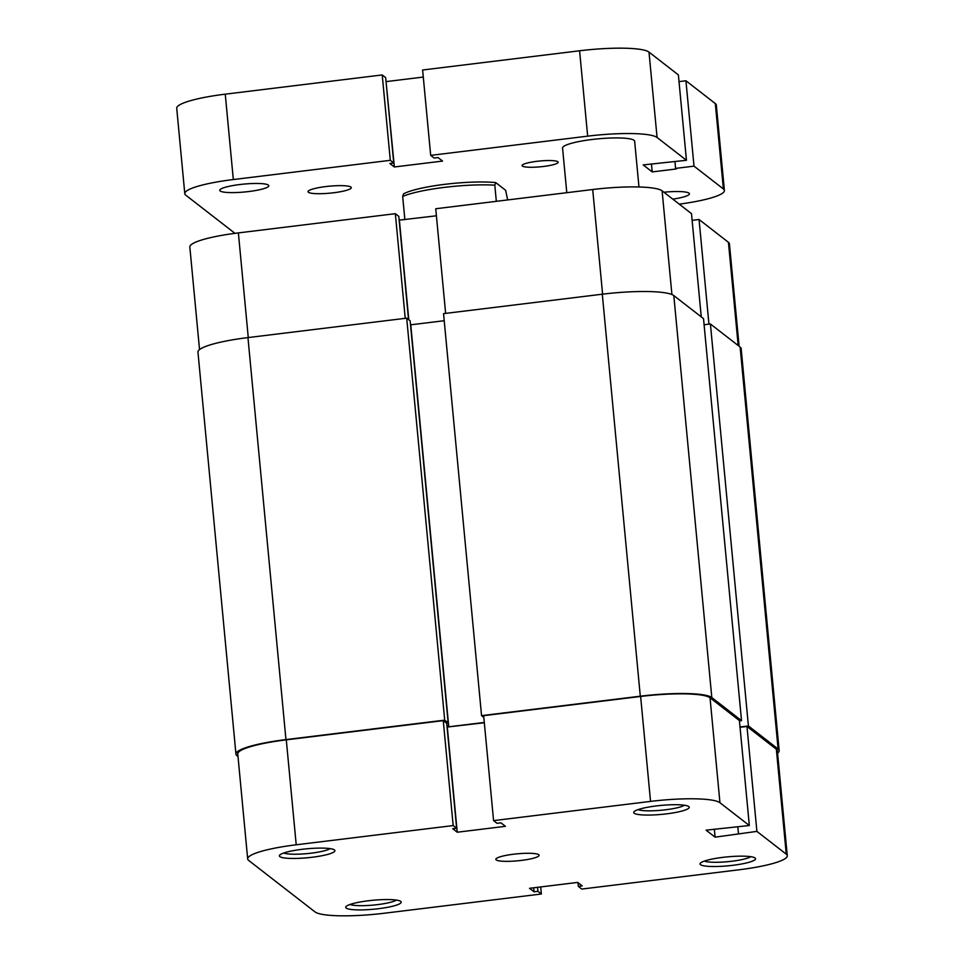 <?xml version="1.0" encoding="UTF-8"?>
<svg xmlns="http://www.w3.org/2000/svg" width="964" height="964" viewBox="0 0 964 964"><rect width="100%" height="100%" fill="white"/><g stroke="black" fill="none" stroke-linecap="round" stroke-linejoin="round"><path stroke-width="1.45" d="M285.959 739.593L247.953 337.593L406.7 318.156L444.705 720.144L285.959 739.593A61.551 9.917 174.6 0 0 235.951 754.125A61.551 9.917 174.6 0 0 236.987 755.716L238 756.487M777.587 753.149A61.551 9.917 174.6 0 0 779.165 750.607L741.159 348.619A61.551 9.917 174.6 0 0 740.123 347.028L710.408 323.976L704.094 324.748M779.165 750.607A61.551 9.917 174.6 0 0 778.117 749.016L740.123 347.028M778.117 749.016L748.413 725.964L710.408 323.976M748.413 725.964L740.015 727.001M640.301 696.201A61.551 9.917 174.6 0 1 711.806 697.562L741.521 720.614L703.515 318.626L673.812 295.574A61.551 9.917 174.6 0 0 602.295 294.201L443.548 313.637L481.554 715.637L640.301 696.201L602.295 294.201M741.521 720.614L739.436 720.867M481.554 715.637L483.82 717.397M446.898 725.362L448.766 726.796L410.76 324.808L444.223 320.711M448.766 726.796L484.289 722.446M444.705 720.144L448.152 722.819L410.146 320.831L406.7 318.156M448.152 722.819L446.38 723.036M247.953 337.593A61.551 9.917 174.6 0 0 197.957 352.137L235.951 754.125M400.747 901.388A27.884 4.495 -5.4 0 1 400.783 901.412A27.884 4.495 -5.4 0 1 378.491 908.703A27.884 4.495 -5.4 0 1 346.184 908.076A27.884 4.495 -5.4 0 1 346.016 906.594A27.884 4.495 -5.4 0 1 372.96 900.268A27.884 4.495 -5.4 0 1 400.747 901.388M350.065 904.461A24.257 3.904 174.6 0 0 373.502 905.063A24.257 3.904 174.6 0 0 396.397 900.087M334.436 849.935A27.884 4.495 -5.4 0 1 334.46 849.959A27.884 4.495 -5.4 0 1 312.179 857.249A27.884 4.495 -5.4 0 1 279.861 856.622A27.884 4.495 -5.4 0 1 279.693 855.14A27.884 4.495 -5.4 0 1 306.648 848.814A27.884 4.495 -5.4 0 1 334.436 849.935M283.753 853.007A24.257 3.904 174.6 0 0 307.179 853.61A24.257 3.904 174.6 0 0 330.086 848.633M755.089 857.996A27.884 4.495 -5.4 0 1 755.113 858.02A27.884 4.495 -5.4 0 1 732.833 865.311A27.884 4.495 -5.4 0 1 700.515 864.684A27.884 4.495 -5.4 0 1 700.358 863.202A27.884 4.495 -5.4 0 1 727.302 856.876A27.884 4.495 -5.4 0 1 755.089 857.996M704.407 861.069A24.257 3.904 174.6 0 0 727.832 861.671A24.257 3.904 174.6 0 0 750.739 856.695M688.778 806.543A27.884 4.495 -5.4 0 1 688.802 806.567A27.884 4.495 -5.4 0 1 666.522 813.857A27.884 4.495 -5.4 0 1 634.204 813.23A27.884 4.495 -5.4 0 1 634.035 811.748A27.884 4.495 -5.4 0 1 660.991 805.422A27.884 4.495 -5.4 0 1 688.778 806.543M638.084 809.615A24.257 3.904 174.6 0 0 661.521 810.218A24.257 3.904 174.6 0 0 684.428 805.241M496.219 859.912A21.726 3.494 174.6 0 0 519.644 860.611A21.726 3.494 174.6 0 0 539.105 855.273A21.726 3.494 174.6 0 0 538.743 854.707A21.726 3.494 174.6 0 0 515.318 854.02A21.726 3.494 174.6 0 0 495.845 859.358A21.726 3.494 174.6 0 0 496.219 859.912M247.676 858.9L237.759 753.956A59.744 9.616 -5.4 0 1 286.284 739.846L296.213 844.789A59.744 9.616 174.6 0 0 247.676 858.9A59.744 9.616 174.6 0 0 248.688 860.442L314.999 911.896A59.744 9.616 174.6 0 0 384.407 913.221L541.382 894.002L540.708 886.94M786.275 854.188L756.897 831.39L746.967 726.446L776.345 749.233A59.744 9.616 -5.4 0 1 777.358 750.775L787.275 855.719A59.744 9.616 174.6 0 0 786.275 854.188L776.345 749.233M493.58 820.617L650.543 801.397L640.626 696.454L483.651 715.674L493.58 820.617L497.026 823.292L500.918 822.822L505.425 826.317L457.237 832.221L452.731 828.715L456.635 828.245L453.176 825.57L443.259 720.626L286.284 739.846M443.259 720.626L446.706 723.301L456.635 828.245M447.067 727.073L484.326 722.747M640.626 696.454A59.744 9.616 -5.4 0 1 710.034 697.779L739.412 720.578L749.329 825.521L706.082 830.161L715.107 837.162L756.897 831.39M740.051 727.29L746.967 726.446M787.275 855.719A59.744 9.616 174.6 0 1 738.749 869.829L581.774 889.061L578.328 886.374L582.22 885.904L577.713 882.409L529.525 888.302L534.032 891.808L537.936 891.326L541.382 894.002M749.329 825.521L719.951 802.735A59.744 9.616 174.6 0 0 650.543 801.397M296.213 844.789L453.176 825.57M447.32 727.278L457.237 832.221M737.834 826.931L738.472 833.643M714.348 829.148L715.107 837.162M533.658 887.796L534.032 891.808M537.551 887.326L537.936 891.326M577.966 882.602L578.328 886.374M199.536 349.595L189.836 247.025A59.744 9.616 -5.4 0 1 238.373 232.902L395.336 213.683L405.229 318.337M445.633 313.384L435.74 208.742L592.703 189.522A59.744 9.616 -5.4 0 1 662.111 190.848L691.489 213.647L701.25 316.867M408.543 319.59L398.795 216.358L395.336 213.683M436.403 215.803L399.144 220.141M708.95 324.157L699.057 219.503L692.128 220.358M699.057 219.503L728.435 242.301A59.744 9.616 -5.4 0 1 729.435 243.844L739.123 346.257M408.796 319.783L399.397 220.334M496.327 201.319L494.809 185.184A57.924 9.327 174.6 0 0 402.675 196.463L404.868 219.672M507.667 199.934L505.618 190.282L495.701 182.582L494.809 185.184M402.675 196.463L403.567 193.86A54.309 8.748 -5.4 0 1 444.645 184.353A54.309 8.748 -5.4 0 1 495.701 182.582M566.784 192.692L562.566 148.046A36.21 5.832 -5.4 0 1 595.005 139.153A36.21 5.832 -5.4 0 1 634.035 140.31A36.21 5.832 -5.4 0 1 634.649 141.238L638.975 186.98M350.932 187.064A21.726 3.494 174.6 0 0 327.507 186.377A21.726 3.494 174.6 0 0 308.046 191.715A21.726 3.494 174.6 0 0 308.408 192.27A21.726 3.494 174.6 0 0 331.833 192.969A21.726 3.494 174.6 0 0 351.294 187.631A21.726 3.494 174.6 0 0 350.932 187.064M522.404 166.073A18.099 2.916 -5.4 0 1 522.102 165.603A18.099 2.916 -5.4 0 1 538.322 161.157A18.099 2.916 -5.4 0 1 557.843 161.735A18.099 2.916 -5.4 0 1 558.144 162.193A18.099 2.916 -5.4 0 1 541.925 166.652A18.099 2.916 -5.4 0 1 522.404 166.073M663.883 192.222A24.618 3.964 -5.4 0 1 689.019 193.149A24.618 3.964 -5.4 0 1 689.429 193.788A24.618 3.964 -5.4 0 1 672.812 199.138M220.166 190.98A24.618 3.964 -5.4 0 1 219.756 190.354A24.618 3.964 -5.4 0 1 241.819 184.305A24.618 3.964 -5.4 0 1 268.366 185.088A24.618 3.964 -5.4 0 1 268.775 185.715A24.618 3.964 -5.4 0 1 246.712 191.776A24.618 3.964 -5.4 0 1 220.166 190.98M234.963 233.336L185.799 195.198A59.744 9.616 -5.4 0 1 184.787 193.656A59.744 9.616 -5.4 0 1 233.324 179.545L390.3 160.325L393.746 163L389.842 163.482L394.36 166.977L386.034 81.398M184.787 193.656L176.725 108.281A59.744 9.616 -5.4 0 1 225.251 94.171L382.226 74.939L390.3 160.325M382.226 74.939L385.672 77.626L393.746 163M430.691 155.373L587.666 136.153A59.744 9.616 -5.4 0 1 657.074 137.49L686.452 160.277L678.379 74.903L649.001 52.104A59.744 9.616 -5.4 0 0 579.593 50.779L422.618 69.998L430.691 155.373L434.137 158.048L438.042 157.578L442.548 161.072L394.36 166.977M423.292 77.06L386.287 81.591M686.452 160.277L643.205 164.916L652.218 171.917L651.459 163.904M674.945 161.687L675.583 168.399L676.318 168.965L652.218 171.917M715.312 103.558L723.386 188.944A59.744 9.616 -5.4 0 1 724.398 190.474L716.324 105.1A59.744 9.616 -5.4 0 0 715.312 103.558L685.934 80.771L694.008 166.145L675.583 168.399M685.934 80.771L679.018 81.615M723.386 188.944L694.008 166.145M724.398 190.474A59.744 9.616 -5.4 0 1 679.271 204.151M711.806 697.562L673.812 295.574M710.034 697.779L719.951 802.735M238.373 232.902L248.266 337.557M662.111 190.848L671.92 294.538M738.183 345.534L728.435 242.301M602.596 294.165L592.703 189.522M225.251 94.171L233.324 179.545M579.593 50.779L587.666 136.153M649.001 52.104L657.074 137.49"/></g></svg>

